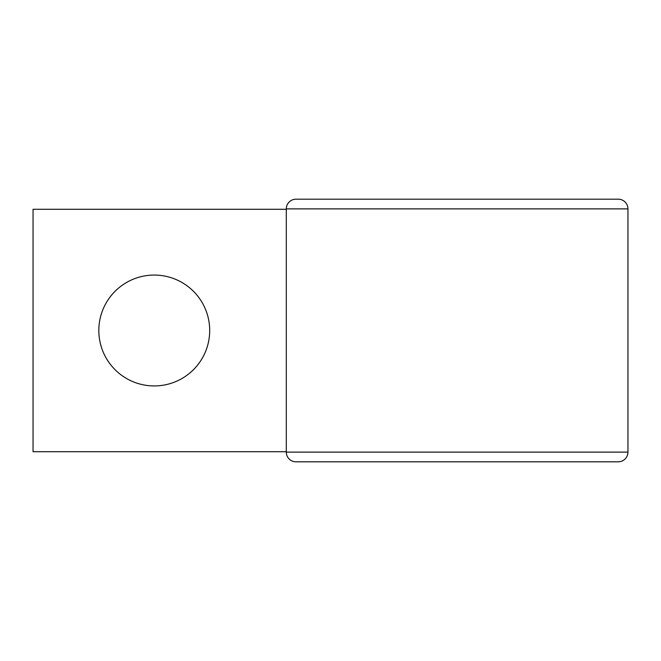 <?xml version="1.0" encoding="UTF-8"?>
<svg xmlns="http://www.w3.org/2000/svg" width="661" height="661" viewBox="0 0 661 661"><rect width="100%" height="100%" fill="white"/><g stroke="black" fill="none" stroke-linecap="round" stroke-linejoin="round"><path stroke-width="0.99" d="M154.261 275.067A55.433 55.433 0 0 0 98.828 330.5A55.433 55.433 0 0 0 154.261 385.933A55.433 55.433 0 0 0 209.694 330.5A55.433 55.433 0 0 0 154.261 275.067M286.296 451.711L33.05 451.711L33.05 209.289L286.296 209.289M618.25 199.192A9.7 9.7 0 0 1 627.95 208.884A9.7 9.7 0 0 0 618.25 199.192L295.996 199.192A9.7 9.7 0 0 0 286.296 208.884L286.296 452.116A9.7 9.7 0 0 0 295.996 461.808L316.198 461.808M295.996 199.192A9.7 9.7 0 0 0 286.296 208.884L627.95 208.884L627.95 452.116A9.7 9.7 0 0 1 618.25 461.808L295.996 461.808A9.7 9.7 0 0 1 286.296 452.116L627.95 452.116A9.7 9.7 0 0 1 618.25 461.808"/></g></svg>
